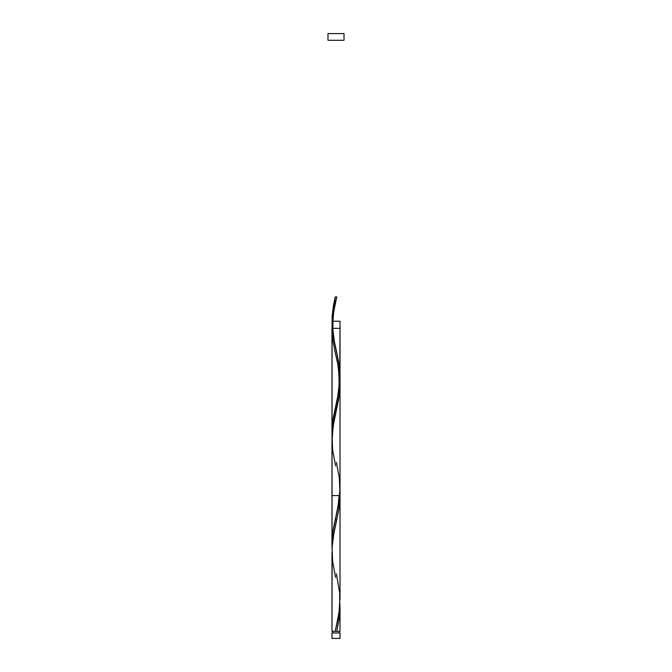 <?xml version="1.0" encoding="UTF-8"?>
<svg xmlns="http://www.w3.org/2000/svg" width="672" height="672" viewBox="0 0 672 672"><rect width="100%" height="100%" fill="white"/><g stroke="black" fill="none" stroke-linecap="round" stroke-linejoin="round"><path stroke-width="1.01" d="M331.985 632.948L331.985 638.4L340.015 638.4L340.015 632.948L331.985 632.948L340.015 632.948L340.015 638.4L331.985 638.4L331.985 632.948M332.791 631.344L332.791 632.948L332.791 631.344M339.209 632.948L339.209 631.344L339.209 632.948M327.978 33.6L327.978 40.286L344.022 40.286L344.022 33.6L327.978 33.6L327.978 40.286L344.022 40.286L344.022 33.6L327.978 33.6M339.998 494.248L338.839 509.494L333.455 535.618L332.161 546.067L331.985 631.344L331.993 552.544M336.403 573.829L339.713 593.023L339.704 606.959L338.218 617.408L335.202 631.344L331.985 631.344L336.798 631.344L339.343 617.408L339.931 603.481L339.478 616.342L336.798 631.344L340.015 631.344L340.015 607.034M340.007 606.329L340.015 607.58M339.973 492.946L339.99 493.601M332.035 546.916L331.985 328.272L333.178 314.336L336.403 298.696C333.85 307.532 332.699 317.932 332.951 329.893C333.908 339.083 335.059 346.08 336.403 350.885L339.343 366.593L339.931 380.528L338.218 394.464L332.657 422.327L332.069 436.262L332.06 429.299L333.152 418.849L338.218 394.464L339.931 380.528L339.889 388.433L338.587 399.538L333.094 426.317L332.01 441.563M335.597 577.382L332.657 561.674L332.069 547.739L333.782 533.803L338.848 509.418L340.015 495.558L331.985 495.558L340.015 495.558L340.015 384.518M339.536 375.371L339.662 376.564M339.226 372.758L339.394 374.069M338.839 370.146L339.041 371.456M337.89 364.921L338.134 366.164M337.352 362.309L337.63 363.611M336.781 359.696L337.067 360.998M332.06 324.71L332.153 316.067L333.371 306.037L335.202 296.923L336.798 296.923C333.967 307.398 332.363 317.873 331.985 328.348L332.833 340.099L335.647 354.656M340.015 631.344L335.202 631.344L339.074 612.276L339.973 597.299M340.015 495.558L340.015 599.827M335.597 406.619C336.941 401.822 338.092 394.825 339.049 385.627C339.301 373.666 338.15 363.275 335.597 354.438L332.657 338.722L331.985 328.272L331.985 544.186L333.152 530.326L339.1 500.64L339.99 486.704M336.403 462.353L339.343 478.069L339.931 492.005L338.218 505.94L333.152 530.326L331.985 544.186L332.9 531.989L338.822 502.454L340.015 488.519L340.015 328.768L340.015 376.975L339.1 364.778L336.395 350.843M332.069 324.786L332.06 540.708M332.06 540.775L332.665 533.728M332.657 533.803L333.161 530.242M333.152 530.326L333.774 526.756M333.757 526.84L334.463 523.27M334.446 523.354L336.781 512.837M336.764 512.904L339.326 498.968L340.015 488.519L340.015 328.348L332.304 328.348M335.597 465.914L332.657 450.198L332.069 436.262L333.782 422.327L339.343 394.464L340.015 376.975L338.839 390.911L333.455 417.035L332.06 429.223L332.069 436.262L332.06 429.299L333.152 418.849L338.218 394.464L339.704 384.014L340.015 322.468M339.1 364.778L340.015 377.042L338.848 363.107L333.782 338.722L332.161 326.458M332.296 328.205L332.665 331.691M339.1 364.795L333.455 336.916M336.017 349.171L334.11 340.393M333.782 338.722L333.178 335.244M332.674 331.758L332.296 328.272M335.202 296.923L336.798 296.923L335.202 296.923L336 296.923L335.202 296.923L331.985 321.233L340.015 321.233L340.015 488.452M331.985 544.186L332.069 547.739M336.403 298.696L336.798 296.923M332.867 328.348L340.015 328.348L340.015 517.734M335.202 519.868L336.798 519.868L335.202 519.868C331.036 519.868 331.036 519.868 335.202 519.868C331.036 519.868 331.036 519.868 335.202 519.868M332.304 321.233L340.015 321.233M335.597 518.095L338.066 505.722L339.133 495.558"/></g></svg>
